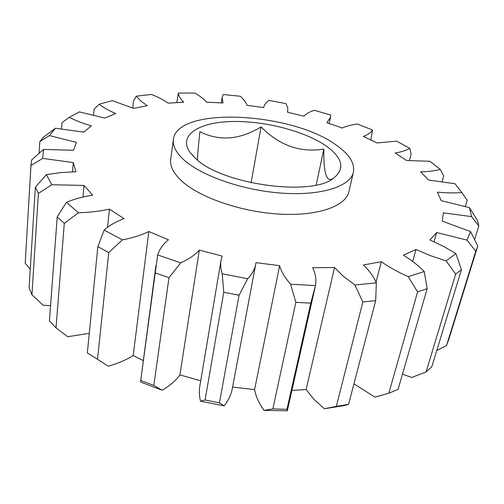 <?xml version="1.0" encoding="UTF-8"?>
<svg xmlns="http://www.w3.org/2000/svg" width="504" height="504" viewBox="0 0 504 504"><rect width="100%" height="100%" fill="white"/><g stroke="black" fill="none" stroke-linecap="round" stroke-linejoin="round"><path stroke-width="0.76" d="M333.308 178.41C345.139 168.985 342.922 158.281 326.649 146.292C305.191 131.084 264.127 120.588 231.336 121.527C198.5 122.333 178.013 135.324 189.995 152.365L195.804 158.659C221.741 184.275 310.855 196.781 333.308 178.41L330.926 179.481C325.886 180.451 323.518 170.321 323.826 149.09C300.321 152.882 279.392 145.492 261.053 126.92C239.614 139.879 219.24 141.46 199.924 131.67C198.255 146.696 197.461 156.183 197.543 160.121M336.584 145.354C292.333 112.159 177.043 105.821 173.363 139.463C172.532 145.814 176.016 152.592 183.828 159.793C201.6 176.072 243.867 190.688 282.876 193.208C321.943 195.804 350.482 186.253 353.417 172.185C354.955 163.296 349.341 154.35 336.584 145.354M173.363 139.463L170.717 159.352C169.854 165.942 173.269 172.929 180.961 180.319C198.45 197.02 240.181 211.787 278.788 214.068C317.451 216.43 345.826 206.325 348.894 191.728L353.417 172.185M107.547 227.304L109.418 209.135C100.038 211.214 89.699 212.43 78.422 212.782L64.291 223.36L56.02 327.884L49.417 320.884L57.21 216.953L66.415 202.299C74.195 199.099 82.94 196.718 92.648 195.168L83.992 185.422L51.78 184.748L38.411 193.404L31.935 294.827L43.256 305.26L50.557 305.651M354.911 284.974L343.155 276.142L334.555 267.517L306.098 389.535L313.74 399.105L324.324 408.763L336.332 406.337L362.849 301.978L354.911 284.974L376.331 282.87L375.694 300.592L348.579 404.378L344.566 405.518L324.324 408.763M334.555 267.517L312.701 267.719C315.58 273.748 316.499 279.707 315.447 285.604L310.766 303.137L295.835 302.337L290.625 284.174C284.93 277.849 281.264 271.688 279.625 265.684L254.583 389.611C255.856 396.44 259.018 403.358 264.071 410.363L272.853 408.914L286.946 409.317L287.318 410.81L264.071 410.363M295.835 302.337L272.853 408.914M72.544 171.826L73.294 162.603L42.708 158.395L30.965 165.514L31.576 160.052L43.502 149.417L73.559 150.287L76.388 142.38L49.442 135.582L39.829 141.58L43.527 137.12L55.453 128.237L83.903 132.143L91.325 125.843C82.889 123.392 75.537 120.569 69.256 117.382L79.361 111.888L104.725 118.062L115.737 113.551C108.908 110.628 103.383 107.516 99.149 104.227L94.16 109.11L93.637 114.887M99.149 104.227L112.279 100.642L133.598 108.379L147.244 105.695L140.855 101.058L136.326 96.176L133.516 100.951L132.741 107.982M316.184 184.987L323.826 149.09M251.124 182.757L261.053 126.92M69.256 117.382L61.96 122.648L61.507 128.74M39.829 141.58L39.091 153.266M30.99 164.934L25.2 263.29L30.253 269.275M30.965 165.514L25.2 263.29M31.935 294.827L29.093 287.91L35.337 187.23L46.412 174.623L60.789 172.588L75.934 171.738L73.294 162.603M38.411 193.404L35.337 187.23M64.291 223.36L57.21 216.953M97.518 359.302L108.247 366.181C117.936 363.479 126.252 359.932 133.188 355.522L148.825 231.525C141.53 235.084 132.722 237.863 122.403 239.847L108.751 252.567L97.518 359.302L87.337 352.945L97.845 246.595L104.126 230.082C109.337 225.477 115.97 221.659 124.022 218.629L109.418 209.135M108.751 252.567L97.845 246.595M140.855 380.501L153.808 385.421L162.118 390.241L140.792 382.126L140.622 381.093L157.67 254.948C159.453 249.222 163.05 244.157 168.456 239.753L148.825 231.525M162.118 390.241C169.798 385.762 175.726 380.646 179.903 374.907L199.319 250.11C195.035 254.955 188.849 259.188 180.753 262.823L168.991 277.635L153.808 385.421M168.991 277.635L155.131 272.834M221.01 260.467L199.849 385.944C199.023 390.821 199.238 395.898 200.498 401.171L205.078 400.012L223.744 292.276L222.226 273.798C220.695 269.136 220.292 264.688 221.01 260.467L222.169 256.095L199.319 250.11M205.078 400.012L219.435 402.847L224.091 405.833C228.413 400.428 231.141 394.733 232.262 388.735L255.755 264.102C254.785 269.287 252.088 274.17 247.666 278.743L239.053 295.256L219.435 402.847M239.053 295.256L223.744 292.276M310.766 303.137L286.946 409.317M336.332 406.337L348.579 404.378M375.694 300.592L362.849 301.978M353.94 383.859L374.951 397.114L388.817 393.252L417.596 291.885L408.215 276.646C397.958 272.103 388.994 267.133 381.326 261.733L376.034 282.183M388.817 393.252L398.091 389.327L427.159 288.666L417.596 291.885M402.469 374.176L411.743 377.471L426.069 371.984L455.679 274.1L446.122 260.902L430.517 255.679L415.989 249.493L412.681 261.456M426.069 371.984L431.827 366.698L461.444 269.577L455.679 274.1M436.722 350.633L446.557 345.479L475.751 251.25L467.025 240.099L436.672 232.558L434.051 241.762M446.557 345.479L448.781 339.457M474.617 239.551L478.8 225.937L471.58 216.632L443.375 212.852L442.254 221.162L470.547 231.556L477.761 246.002L475.751 251.25M465.362 206.369L467.164 200.296L461.815 192.547C454.482 193.145 446.33 193.007 437.365 192.131L441.252 200.661L469.482 207.642L477.464 220.456L478.8 225.937M442.121 181.465L443.671 175.928L440.339 169.407C434.87 170.862 428.287 171.675 420.594 171.833L428.646 180.041L455.043 183.758L461.815 192.547M409.424 160.385L411.106 153.915L409.784 148.315C406.23 150.419 401.379 151.988 395.231 153.021L406.545 160.511L429.893 161.274L440.339 169.407M136.326 96.176L151.521 94.443C158.105 97.083 163.68 99.981 168.242 103.131L183.658 102.23C180.445 99.023 178.681 95.962 178.359 93.038L176.854 102.532M82.965 197.064L83.992 185.422M56.02 327.884L67.712 336.722L89.277 333.333M279.625 265.684L255.982 262.653L255.755 264.102M381.326 261.733L363.409 264.972C369.394 270.743 373.703 276.709 376.331 282.87M415.989 249.493L403.389 255.194C411.623 260.24 418.578 265.684 424.267 271.53L427.159 288.666M436.672 232.558L429.906 239.954L443.533 246.374L455.893 253.619L461.444 269.577M370.768 139.873L372.55 130.013C370.875 132.571 367.813 134.732 363.353 136.483L377.099 142.96L396.591 141.145L409.784 148.315M178.359 93.038L194.815 93.07C199.924 95.974 203.862 99.011 206.621 102.173L223.039 102.98L222.151 97.467L223.19 94.544L240.225 96.233C243.76 99.257 245.996 102.281 246.935 105.305L263.693 107.56C264.209 104.807 265.999 102.425 269.048 100.403L286.052 103.641L287.828 108.013L287.545 112.26L303.943 116.159C306.218 113.747 309.677 111.8 314.326 110.326L330.706 115L330.536 117.136L326.882 122.755L342.298 128.022C346.317 126.145 351.357 124.809 357.412 124.022L372.55 130.013M291.892 390.461L306.098 389.535M232.577 387.078L254.583 389.611M224.091 405.833L200.498 401.171M179.903 374.907L200.718 380.785M133.188 355.522L143.338 360.599M55.453 128.237L49.442 135.582M43.502 149.417L42.708 158.395M46.412 174.623L51.78 184.748M66.415 202.299L78.422 212.782M104.126 230.082L122.403 239.847M157.67 254.948L180.753 262.823M222.226 273.798L247.666 278.743M290.625 284.174L315.447 285.604M408.215 276.646L424.267 271.53M446.122 260.902L455.893 253.619M467.025 240.099L470.547 231.556M471.58 216.632L469.482 207.642M477.723 246.116L448.743 339.589M155.944 265.463L140.622 381.093M314.956 287.86L287.318 410.81M330.536 117.136L329.181 123.499M287.828 111.17L287.62 112.272M222.151 97.467L221.313 102.866M195.004 157.941L189.995 152.365"/></g></svg>
